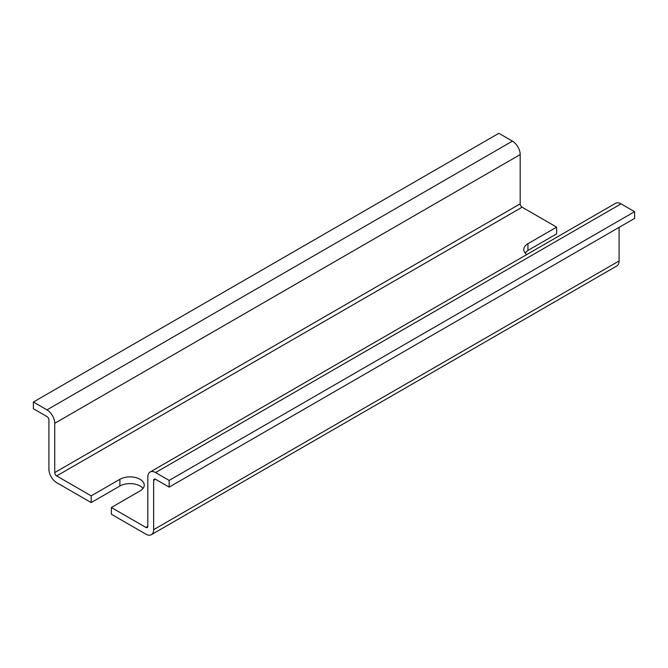 <?xml version="1.0" encoding="UTF-8"?>
<svg xmlns="http://www.w3.org/2000/svg" width="668" height="668" viewBox="0 0 668 668"><rect width="100%" height="100%" fill="white"/><g stroke="black" fill="none" stroke-linecap="round" stroke-linejoin="round"><path stroke-width="1" d="M111.364 507.505L111.364 514.218L145.883 534.149A10.972 6.338 -120 0 0 151.369 534.692A10.972 6.338 -120 0 0 153.64 529.674L153.64 480.409A2.739 1.586 -120 0 1 154.208 479.148A2.739 1.586 -120 0 1 155.577 479.29L169.154 487.122L169.154 480.409L155.577 472.568A10.972 6.338 -120 0 0 150.091 472.025A10.972 6.338 -120 0 0 147.82 477.044L147.82 526.309L145.883 527.436L111.364 507.505L140.063 490.93A14.262 8.233 0 0 0 144.238 485.11A14.262 8.233 0 0 0 135.437 477.503A14.262 8.233 0 0 0 119.898 479.29L91.19 495.856L91.19 502.578L119.898 486.003A14.262 8.233 180 0 1 143.002 488.467M91.19 495.856L56.671 475.925A2.739 1.586 -120 0 1 54.734 472.568L54.734 423.303A10.972 6.338 -120 0 0 46.977 409.868L33.4 402.027L33.4 408.749L46.977 416.581A2.739 1.586 -120 0 1 48.914 419.947L48.914 469.212A10.972 6.338 -120 0 0 56.671 482.647L91.19 502.578M556.636 227.137L527.937 243.703L527.937 250.425L556.636 233.85L556.636 227.137L522.117 207.205L56.671 475.925M527.937 250.425L524.998 252.888M527.937 243.703A14.262 8.233 0 0 0 523.762 249.531A14.262 8.233 0 0 0 526.743 254.566M33.4 402.027L498.846 133.308L512.423 141.14A10.972 6.338 -120 0 1 520.18 154.584L520.18 203.849A2.739 1.586 -120 0 0 522.117 207.205M169.154 487.122L634.6 218.403L634.6 211.681L621.023 203.849A10.972 6.338 -120 0 0 615.537 203.306L150.091 472.025M151.369 534.692L616.815 265.973A10.972 6.338 -120 0 0 619.086 260.946L619.086 227.362M145.883 527.436A2.739 1.586 -120 0 0 147.252 527.57A2.739 1.586 -120 0 0 147.82 526.309M634.6 211.681L169.154 480.409M119.898 479.29L119.898 486.003M520.18 203.849L54.734 472.568M520.18 154.584L54.734 423.303M512.423 141.14L46.977 409.868M619.086 260.946L153.64 529.674M621.023 203.849L155.577 472.568M155.577 479.29L153.64 480.409"/></g></svg>
